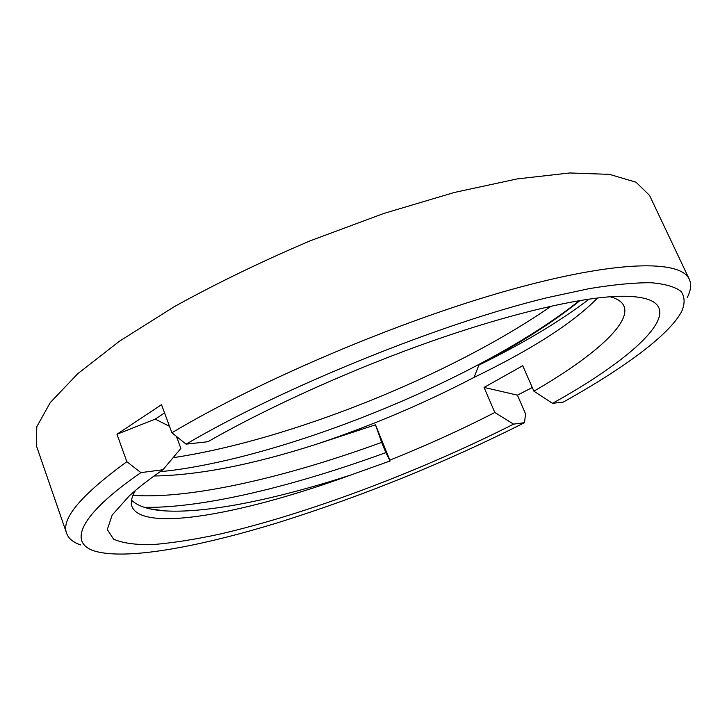 <?xml version="1.0" encoding="UTF-8"?>
<svg xmlns="http://www.w3.org/2000/svg" width="727" height="727" viewBox="0 0 727 727"><rect width="100%" height="100%" fill="white"/><g stroke="black" fill="none" stroke-linecap="round" stroke-linejoin="round"><path stroke-width="1.09" d="M176.425 436.4L180.878 448.441L162.948 469.751L140.911 472.614C78.416 515.743 68.647 542.915 94.428 550.984C125.944 560.581 199.316 546.904 279.468 522.204C363.609 495.705 445.297 462.545 524.521 422.705L525.539 413.854L517.433 395.152L532.273 387.518M135.413 490.489C131.578 496.995 130.442 502.366 132.005 506.61C142.846 533.164 247.344 512.835 350.659 475.058C278.477 498.486 208.676 513.516 164.902 510.881C149.117 509.891 137.994 506.328 131.532 500.185M563.198 402.131C622.139 369.325 669.149 335.438 681.762 311.301C685.061 303.477 684.834 296.861 681.099 291.436C675.165 286.838 665.16 283.939 651.083 282.73C634.598 282.612 614.024 284.575 589.37 288.601L547.34 297.661C440.689 323.379 282.576 387.455 186.103 444.152L207.94 441.716C268.245 407.084 353.013 368.825 432.147 341.036C511.308 313.292 579.446 297.634 618.159 296.316C702.918 294.126 646.83 351.232 552.529 403.321L563.198 402.131M80.77 544.968C73.282 542.487 68.574 538.634 66.648 533.409C60.804 519.069 80.879 495.169 126.852 461.718L140.911 472.614M687.306 297.443C690.923 290.427 691.586 284.384 689.314 279.313C680.881 259.757 617.096 259.821 508.264 290.391C399.75 320.825 259.748 380.285 171.899 432.774L161.503 404.666L116.965 434.255L126.852 461.718M689.314 279.313L649.538 195.39L636.007 182.204L609.48 174.362L569.641 172.981L517.206 178.915L454.148 192.51L383.765 213.474L310.393 240.746C261.502 261.529 216.01 283.566 173.935 306.867L119.373 341.263L77.753 373.714L50.254 402.576L36.786 426.74L36.35 445.633L66.648 533.409M596.776 298.77C572.494 323.324 531.582 349.542 474.031 377.413C424.041 403.503 371.561 425.768 316.59 444.188L375.486 424.822L389.836 460.136C426.658 445.397 461.654 429.521 494.814 412.5L484.064 387.427L522.749 365.708L533.882 391.199C591.605 357.811 631.727 323.66 623.866 305.885C622.012 301.76 617.441 298.715 610.153 296.752M533.882 391.199L552.529 403.321M171.899 432.774L186.103 444.152M173.081 457.701C289.973 440.235 451.394 375.296 551.23 306.14M494.814 412.5L513.571 424.132L524.521 422.705M513.571 424.132C421.006 471.005 307.612 513.907 219.245 534.245C194.745 539.47 172.826 542.905 153.488 544.541C136.013 545.014 122.718 543.223 113.585 539.152L107.296 529.556L112.176 515.07L129.379 495.778C138.021 487.872 149.208 479.202 162.948 469.751M316.59 444.188C252.76 464.662 198.589 475.267 154.069 475.994M160.058 471.75L173.026 470.251C297.352 453.603 485.809 375.35 579.428 300.605M580.119 300.487C552.847 322.343 519.105 343.889 478.893 365.118L474.031 377.413M350.659 475.058L390.126 460.973L389.836 460.136M484.064 387.427L517.433 395.152M116.965 434.255L155.224 419.115L164.556 412.927M169.518 426.349L155.224 419.115M375.486 424.822L381.684 442.37C289.337 476.158 191.928 499.522 132.932 495.36M144.228 507.319C204.023 508.464 296.571 485.209 385.846 452.621L381.684 442.37M385.846 452.621L390.126 460.973M478.893 365.118C523.358 343.289 560.126 321.279 589.206 299.079M164.938 510.881L150.198 508.918M596.776 298.797L597.403 297.997"/></g></svg>
